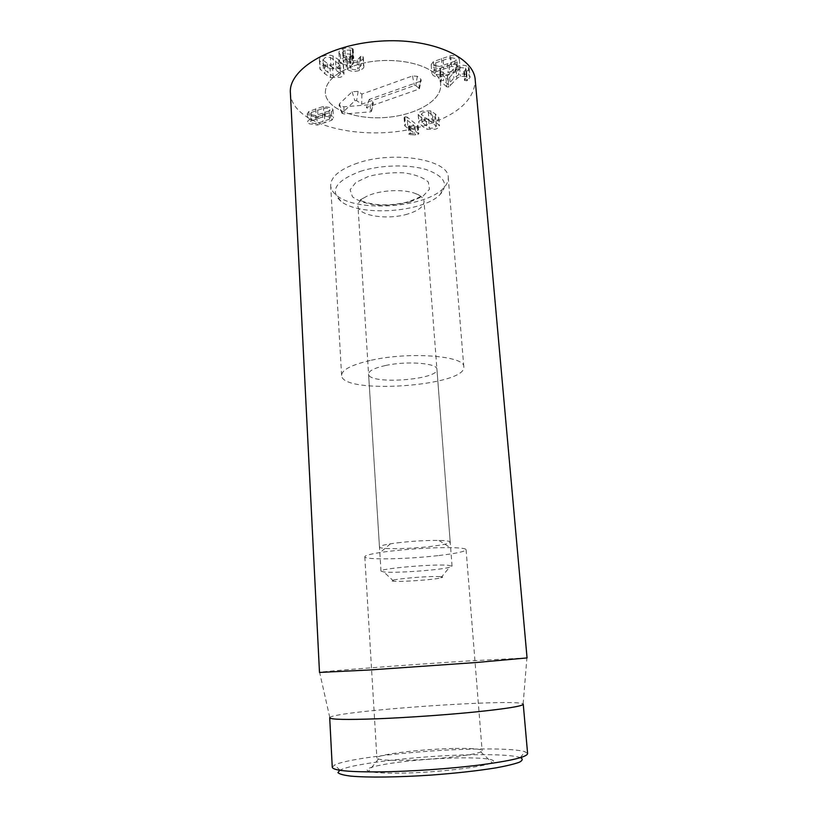<?xml version="1.0" encoding="UTF-8"?>
<svg xmlns="http://www.w3.org/2000/svg" width="818" height="818" viewBox="0 0 818 818"><rect width="100%" height="100%" fill="white"/><g stroke="black" fill="none" stroke-linecap="round" stroke-linejoin="round"><path stroke-width="0.61" stroke-dasharray="4.09 3.07" d="M440.329 75.164L435.851 74.254L435.227 73.201L436.362 71.626L451.659 66.37L456.158 67.311L456.751 68.334L455.554 69.97L440.329 75.164L439.614 66.462L435.135 65.532L434.511 64.469L435.646 62.874L436.362 71.626M435.646 62.874L450.912 57.567L451.659 66.37M450.912 57.567L455.411 58.518L455.994 59.561L454.808 61.217L455.554 69.97M454.808 61.217L439.614 66.462M433.397 61.626L431.168 64.642L432.282 66.524C434.194 68.15 436.955 68.681 440.575 68.109L457.006 62.465L459.358 59.336L458.325 57.516C456.464 55.828 453.683 55.276 449.972 55.859L433.397 61.626L434.113 70.399L450.718 64.683C454.44 64.111 457.221 64.653 459.082 66.309L460.115 68.109L457.753 71.197L441.291 76.79C437.661 77.352 434.9 76.831 432.988 75.236L431.863 73.375L434.113 70.399M449.972 55.859L450.718 64.683M457.006 62.465L457.753 71.197M440.575 68.109L441.291 76.79M446.7 86.82L440.554 81.227L441.434 80.45L443.632 80.655L448.213 84.643L453.888 77.955L458.745 74.765C463.08 73.415 466.526 73.722 469.103 75.685L470.064 77.383L466.873 80.829L464.522 80.317L466.812 77.669L466.26 76.698L460.35 76.217L456.884 78.467L448.796 87.045L446.7 86.82L445.984 78.283L448.07 78.508L449.634 77.403L456.137 69.827L459.604 67.557L460.35 76.217M459.604 67.557L465.503 68.047L466.055 69.029L463.775 71.718L466.117 72.229L469.297 68.743L468.336 67.025C465.769 65.031 462.323 64.714 457.988 66.084L453.152 69.305L447.497 76.074L442.916 72.025L440.728 71.82L439.849 72.608L445.984 78.283M440.728 71.82L441.434 80.45M447.426 76.094L448.141 84.663M447.497 76.074L448.213 84.643M453.152 69.305L453.888 77.955M468.336 67.025L469.103 75.685M466.638 72.004L467.395 80.604M464.43 70.931L465.186 79.54M465.503 68.047L466.26 76.698M449.634 77.403L450.36 85.951M325.083 116.156L329.521 116.923L330.329 118.027L329.49 119.193L316.147 123.692L311.73 122.945L310.891 121.831L311.689 120.706L325.083 116.156L324.603 107.874L329.041 108.661L329.848 109.776L329.01 110.962L329.49 119.193M329.01 110.962L315.697 115.512L316.147 123.692M315.697 115.512L311.29 114.745L310.441 113.61L311.239 112.475L311.689 120.706M311.239 112.475L324.603 107.874M331.331 112.005L333.008 109.735L331.587 107.792L323.376 106.422L308.877 111.432L307.282 113.62L308.785 115.604L316.924 116.913L331.331 112.005L331.811 120.226L317.374 125.082L309.224 123.794L307.721 121.841L309.316 119.673L323.856 114.724L332.077 116.054L333.488 117.976L331.811 120.226M316.924 116.913L317.374 125.082M308.877 111.432L309.316 119.673M323.376 106.422L323.856 114.724M347.118 60.685C350.237 62.812 354.143 63.119 358.857 61.616C362.026 60.358 363.509 58.998 363.315 57.536L362.916 56.606L360.605 56.442L357.149 60.225C354.327 61.125 352.016 60.9 350.237 59.571L349.296 58.109L352.783 54.325L343.478 53.651L342.64 52.342L344.951 50.205L352.333 50.031L353.182 49.244L352.292 48.477C349.92 47.485 346.842 47.587 343.059 48.794C340.227 49.898 338.846 51.166 338.938 52.597L340.288 54.724L346.74 56.34L345.717 58.395L347.118 60.685L347.681 69.561L346.27 67.301L347.302 65.266L340.84 63.681L339.49 61.585C339.398 60.164 340.779 58.916 343.611 57.822C347.415 56.636 350.493 56.524 352.865 57.505L353.765 58.252L352.916 59.029L345.513 59.213L343.202 61.33L344.041 62.618L353.356 63.272L349.859 67.015L350.799 68.456C352.578 69.765 354.889 69.98 357.732 69.09L361.188 65.358L363.499 65.522L363.898 66.432C364.102 67.874 362.609 69.223 359.429 70.471C354.715 71.953 350.789 71.657 347.681 69.561M358.857 61.616L359.429 70.471M346.74 56.34L347.302 65.266M346.699 56.299L347.251 65.236M340.288 54.724L340.84 63.681M343.059 48.794L343.611 57.822M352.292 48.477L352.865 57.505M350.247 50.01L350.82 59.019M344.951 50.205L345.513 59.213M343.478 53.651L344.041 62.618M350.176 54.244L350.748 63.19M352.783 54.325L353.356 63.272M351.914 55.665L352.486 64.602M350.237 59.571L350.799 68.456M357.149 60.225L357.732 69.09M360.605 56.442L361.188 65.358M362.916 56.606L363.499 65.522M363.202 56.984L363.785 65.89M340.39 73.559L338.274 76.043L333.09 76.176L323.58 68.998L325.656 66.442L330.942 66.319L340.39 73.559L339.848 64.734L337.742 67.25L332.568 67.373L333.09 76.176M332.568 67.373L323.059 60.092L323.58 68.998M323.059 60.092L325.135 57.505L330.411 57.383L330.942 66.319M330.411 57.383L339.848 64.734M330.032 68.732L339.501 68.61C342.21 67.608 343.529 66.381 343.468 64.939L338.662 59.796L332.998 55.972C330.002 54.826 326.771 54.867 323.304 56.094C320.625 57.117 319.317 58.344 319.378 59.775L319.705 60.869L324.368 65.021L330.032 68.732L330.544 77.516L324.879 73.855L319.889 68.692C319.818 67.27 321.137 66.064 323.826 65.051L333.529 64.929L339.204 68.692L344.01 73.763C344.081 75.184 342.752 76.391 340.032 77.383L330.544 77.516M319.705 60.869L320.216 69.765M332.998 55.972L333.529 64.929M343.192 63.968L343.734 72.802M407.098 117.035L404.89 116.841L404.327 117.945L414.102 125.512L410.135 125.583L408.427 126.381L415.053 126.933L418.233 125.921L407.098 117.035L407.701 125.103L418.847 133.855L415.656 134.858L409.235 134.633L409.798 133.682L414.706 133.457L404.92 126.003L405.483 124.919L407.701 125.103M417.967 125.502L418.581 133.446M409.194 125.737L409.798 133.682M410.135 125.583L410.738 133.538M414.041 125.532L414.644 133.477M414.102 125.512L414.706 133.457M404.327 117.945L404.92 126.003M422.047 122.414L424.276 120.318L428.969 120.185L436.331 126.269L434.041 128.089L429.419 128.221L422.047 122.414L421.362 114.07L423.632 112.209L428.335 112.076L428.969 120.185M428.335 112.076L435.636 118.027L436.291 126.044M435.636 118.027L433.407 120.093L428.785 120.226L429.419 128.221M428.785 120.226L421.413 114.326M430.83 110.911L422.221 111.064C419.45 111.994 418.11 113.109 418.182 114.418L421.853 118.354L426.331 121.35L434.767 121.197C437.558 120.277 438.908 119.172 438.837 117.864L435.319 113.999L430.83 110.911L431.475 119.029L435.974 122.076L439.481 125.88C439.563 127.179 438.203 128.273 435.411 129.172L426.955 129.346L422.477 126.391L418.806 122.506C418.734 121.217 420.074 120.113 422.855 119.193L431.475 119.029M438.724 117.373L439.378 125.399M426.331 121.35L426.955 129.346M418.325 114.98L418.949 123.058M290.39 92.863C291.443 127.69 371.536 143.794 426.597 124.929C458.458 114.264 474.665 99.264 475.207 79.939M352.609 66.432C334.368 73.559 325.267 82.393 325.339 92.955C326.28 108.784 354.828 119.755 384.981 117.526C415.145 115.542 441.884 100.706 440.616 84.898C441.239 64.571 388.53 52.526 352.609 66.432M397.354 542.845C412.272 541.107 426.127 540.299 438.908 540.422C446.229 540.586 449.992 541.138 450.207 542.068C449.675 543.438 443.407 544.87 431.413 546.352C409.603 549.062 378.918 549.522 379.47 547.017C379.552 546.056 383.202 544.992 390.431 543.806L397.354 542.845M385.544 365.503C374.419 367.988 368.754 370.84 368.57 374.041C368.08 384.981 438.939 380.022 436.935 369.266C437.661 363.151 406.975 360.728 385.544 365.503M453.233 748.49C420.82 749.124 375.83 754.595 376.904 758.041L378.427 759.043C382.17 760.086 390.605 760.495 403.744 760.29C432.967 759.861 474.624 755.229 480.749 751.885L482.119 750.689C480.933 748.848 471.311 748.122 453.233 748.49M399.072 773.153C383.182 773.307 373.069 772.662 368.703 771.221C359.276 767.877 392.088 761.783 429.849 759.206C467.599 756.507 500.943 757.969 492.068 762.591C485.166 766.977 434.501 772.877 399.072 773.153M438.877 555.524C456.168 553.479 465.238 551.536 466.086 549.696C465.82 548.489 460.544 547.804 450.258 547.631C431.71 547.314 398.509 549.635 380.186 552.528C370.022 554.134 364.9 555.545 364.808 556.782C364.153 560.095 407.834 559.215 438.877 555.524M520.545 757.632L520.35 757.55C512.6 755.208 496.045 754.288 470.657 754.779C420.677 755.658 352.333 763.388 340.002 770.167L339.807 770.27M371.341 360.206C409.951 351.443 465.401 355.963 463.806 366.801C466.812 386.168 341.331 394.941 341.607 375.339C341.852 369.736 351.76 364.695 371.341 360.206M332.261 767.243L334.623 765.004C347.998 758.143 419.818 750.188 472.405 749.114C499.133 748.521 516.659 749.38 524.952 751.691L527.61 753.582M329.705 717.795L329.797 717.55C333.846 711.067 518.213 698.173 523.131 704.032L523.254 704.257M527.058 657.928L468.724 660.934C407.937 664.809 323.161 671.241 319.634 672.365L319.49 672.447M419.511 81.596L421.209 80.297L420.81 79.111L417.323 76.278L412.497 75.941L361.883 94.101L358.141 91.391L352.129 91.749L339.47 103.784L339.092 105.369L343.877 106.81L370.186 104.704L373.315 103.221L372.865 102.045L369.235 99.428L419.511 81.596L418.928 89.131L366.423 107.567L371.362 111.064L370.585 111.841L344.163 113.947L341.944 113.283L354.848 100.696L356.607 100.594L361.689 104.203L414.419 85.553L415.8 85.645L419.297 88.436L418.928 89.131M369.235 99.428L366.423 107.567M361.883 94.101L361.689 104.203M439.532 576.608C443.203 576.813 443.632 577.252 440.841 577.917C433.468 579.768 401.29 582.017 393.734 581.209C380.534 580.361 425.657 575.77 439.532 576.608M447.804 565.238L452.057 566.168L449.399 567.355C438.877 570.197 394.603 573.295 383.785 571.946L380.994 571.138C378.632 568.725 432.507 563.929 447.804 565.238M407.712 214.04C387.579 220.298 357.885 215.799 357.977 206.044C357.855 202.803 360.441 199.745 365.728 196.862C377.548 190.287 402.456 188.549 415.084 193.416L419.706 195.614C422.415 197.353 423.857 199.285 424.041 201.422C423.877 206.535 418.438 210.737 407.712 214.04M360.401 171.33C380.482 164.868 408.663 164.162 426.331 169.602C444.317 176.115 448.959 184.357 440.268 194.326C423.744 212.435 359.797 216.913 340.912 201.279C329.347 190.655 335.84 180.676 360.401 171.33M357.66 163.058C339.674 169.336 330.676 176.872 330.676 185.666C330.942 189.336 333.038 192.67 336.955 195.666C357.354 212.608 425.564 207.833 443.417 188.222C446.873 184.704 448.479 181.115 448.233 177.445C449.215 159.878 394.327 150.297 357.66 163.058M351.546 66.82C333.979 73.937 325.237 82.649 325.339 92.955C326.28 108.784 354.828 119.755 384.981 117.526C415.145 115.542 441.884 100.706 440.616 84.898C441.291 64.305 387.333 52.372 351.546 66.82M443.049 60.031L443.785 68.804M447.405 64.039L448.141 72.761M441.372 58.477L442.098 67.28M449.051 65.552L449.788 74.264M440.084 72.996L440.79 81.606M442.916 72.025L443.632 80.655M457.988 66.084L458.745 74.765M466.117 72.229L466.873 80.829M463.929 71.994L464.675 80.604M456.137 69.827L456.884 78.467M448.07 78.508L448.796 87.045M322.558 113.416L323.018 121.616M317.65 110.021L318.11 118.273M324.409 114.694L324.879 122.884M315.758 108.712L316.218 116.984M352.916 48.814L353.499 57.833M352.333 50.031L352.916 59.029M350.39 54.162L350.963 63.119M352.149 55.583L352.722 64.52M359.808 57.495L360.39 66.391M327.445 63.896L327.957 72.751M335.554 60.931L336.086 69.816M324.368 65.021L324.879 73.855M338.662 59.796L339.204 68.692M404.89 116.841L405.483 124.919M417.364 126.647L417.967 134.571M415.053 126.933L415.656 134.858M410.022 126.974L410.616 134.909M408.642 126.688L409.235 134.633M432.395 114.949L433.039 123.017M424.757 117.414L425.38 125.461M435.319 113.999L435.974 122.076M421.853 118.354L422.477 126.391M420.81 79.111L419.297 88.436M372.865 102.045L371.362 111.064M370.186 104.704L370.585 111.841M343.877 106.81L344.163 113.947M339.47 103.784L342.118 112.557M352.129 91.749L354.848 100.696M358.141 91.391L356.607 100.594M412.497 75.941L414.419 85.553M417.323 76.278L415.8 85.645M410.125 201.841L422.865 196.3L429.45 189.275L428.346 182.077C423.571 177.659 415.544 174.592 404.286 172.864C391.955 172.281 380.073 173.447 368.632 176.381L355.82 182.434L350.135 189.735L352.446 196.78C357.814 200.88 365.881 203.651 376.638 205.093C388.151 205.553 399.317 204.469 410.125 201.841M435.227 73.201L434.511 64.469M456.751 68.334L455.994 59.561M431.168 64.642L431.863 73.375M459.358 59.336L460.115 68.109M439.849 72.608L440.554 81.227M469.297 68.743L470.064 77.383M463.775 71.718L464.522 80.317M466.055 69.029L466.812 77.669M330.329 118.027L329.848 109.776M310.891 121.831L310.441 113.61M333.008 109.735L333.488 117.976M307.282 113.62L307.721 121.841M345.717 58.395L346.27 67.301M338.938 52.597L339.49 61.585M353.182 49.244L353.765 58.252M342.64 52.342L343.202 61.33M353.039 54.765L353.611 63.712M349.296 58.109L349.859 67.015M359.828 57.628L360.411 66.534M359.797 57.393L360.38 66.289M363.315 57.536L363.898 66.432M340.513 74.039L339.971 65.215M323.427 68.477L322.916 59.561M319.378 59.775L319.889 68.692M343.468 64.939L344.01 73.763M418.233 125.921L418.847 133.855M408.427 126.381L409.02 134.316M404.061 117.547L404.665 125.604M421.986 122.158L421.362 114.07M436.331 126.269L435.687 118.242M438.837 117.864L439.481 125.88M418.182 114.418L418.806 122.506M450.207 542.068L436.935 369.266M379.47 547.017L368.57 374.041M378.427 759.043L368.703 771.221M480.749 751.885L492.068 762.591M364.808 556.782L376.904 758.041M466.086 549.696L482.119 750.689M390.431 543.806L380.186 552.528M438.908 540.422L450.258 547.631M463.806 366.801L448.233 177.445M341.607 375.339L330.676 185.666M520.35 757.55L524.952 751.691M340.002 770.167L334.623 765.004M523.131 704.032L526.904 657.876M329.797 717.55L319.634 672.365M419.419 88.763L421.209 80.297M371.505 111.401L373.315 103.221M341.944 113.283L339.092 105.369M440.841 577.917L449.399 567.355M393.734 581.209L383.785 571.946M452.057 566.168L424.041 201.422M380.994 571.138L357.977 206.044M415.084 193.416L421.178 195.85C420.023 195.758 424.44 195.972 407.323 202.015C399.01 204.101 390.319 205.042 381.239 204.848C369.562 204.428 359.562 200.349 360.534 200.369C361.321 198.948 355.544 202.588 365.728 196.862M440.268 194.326L443.417 188.222M340.912 201.279L336.955 195.666"/><path stroke-width="1.23" d="M475.207 79.939C474.062 56.892 430.657 37.475 379.634 41.176C328.601 44.612 288.325 69.888 290.39 92.863L319.49 672.447L369.92 669.952L476.434 662.498L527.058 657.928L475.207 79.939M339.807 770.27L337.916 772.621C339.296 774.053 343.591 775.219 350.81 776.118C367.538 777.652 398.059 777.315 430.963 775.096C456.229 773.204 477.968 770.781 496.178 767.826C506.71 765.893 514.461 764.012 519.43 762.192C522.671 760.454 523.05 758.93 520.545 757.632M527.61 753.582C527.068 756.977 511.373 760.75 480.534 764.881C450.595 768.695 410.626 771.486 380.442 771.885C349.143 772.1 333.079 770.556 332.261 767.243L329.705 717.795C330.441 719.554 346.29 719.891 377.231 718.787C407.057 717.621 446.628 714.86 476.332 711.854C506.935 708.654 522.579 706.118 523.254 704.257L527.61 753.582"/></g></svg>
